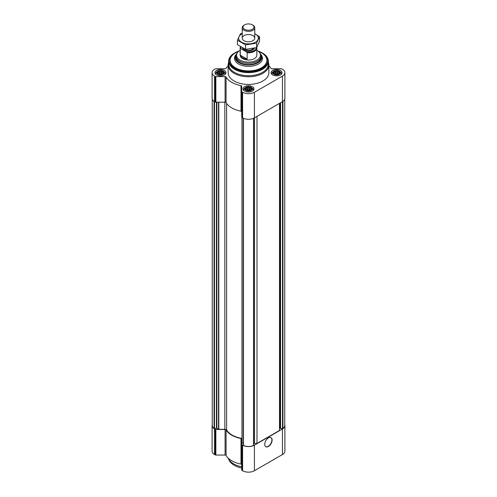 <?xml version="1.0" encoding="UTF-8"?>
<svg xmlns="http://www.w3.org/2000/svg" width="497" height="497" viewBox="0 0 497 497"><rect width="100%" height="100%" fill="white"/><g stroke="black" fill="none" stroke-linecap="round" stroke-linejoin="round"><path stroke-width="0.75" d="M223.942 73.239L222.072 74.494L219.512 74.718L217.891 74.177L216.959 73.239L216.959 72.158L217.643 71.941L217.891 71.226L218.829 71.257L219.512 70.686L220.451 71.003L221.382 70.686L222.072 71.257L223.004 71.226L223.259 71.941L223.942 72.158L223.942 73.239M223.035 71.189A3.653 2.112 180 0 1 221.395 74.718A3.653 2.112 180 0 1 216.922 72.133A3.653 2.112 180 0 1 223.035 71.189M280.041 73.239L278.171 74.494L275.618 74.718L273.996 74.177L273.058 73.239L273.058 72.158L273.741 71.941L273.996 71.226L274.928 71.257L275.618 70.686L276.549 71.003L277.488 70.686L278.171 71.257L279.109 71.226L279.357 71.941L280.041 72.158L280.041 73.239M279.134 71.189A3.653 2.112 180 0 1 277.494 74.718A3.653 2.112 180 0 1 273.021 72.133A3.653 2.112 180 0 1 279.134 71.189M251.991 89.435L250.121 90.69L247.562 90.914L245.94 90.373L245.009 89.435L245.009 88.354L245.692 88.137L245.94 87.416L249.438 86.876L250.121 87.447L251.06 87.416L251.308 88.137L251.991 88.354L251.991 89.435M251.084 87.385A3.653 2.112 180 0 1 249.444 90.914A3.653 2.112 180 0 1 244.971 88.329A3.653 2.112 180 0 1 251.084 87.385M228.142 65.734A23.645 13.649 0 0 0 226.073 68.35A1.044 0.603 0 0 1 225.085 68.766L215.86 68.766A1.044 0.603 0 0 0 215.12 68.94L214.542 69.269A8.35 4.821 0 0 0 212.101 72.68A8.35 4.821 0 0 0 214.542 76.091L215.12 76.42A1.044 0.603 0 0 0 215.86 76.6L225.085 76.6A1.044 0.603 0 0 1 226.073 77.01A23.645 13.649 0 0 0 241.002 85.627A1.044 0.603 0 0 1 241.716 86.198L241.716 91.529A1.044 0.603 0 0 0 242.02 91.957L242.592 92.287A8.35 4.821 0 0 0 254.408 92.287L282.458 76.091A8.35 4.821 0 0 0 284.899 72.68A8.35 4.821 0 0 0 282.458 69.269L281.88 68.94A1.044 0.603 0 0 0 281.14 68.766L271.915 68.766A1.044 0.603 0 0 1 270.927 68.35A23.645 13.649 0 0 0 268.858 65.734M212.101 72.68L212.101 98.251A8.35 4.821 0 0 0 214.542 101.661L215.12 101.997A1.044 0.603 0 0 0 215.86 102.171L225.085 102.171A1.044 0.603 0 0 1 226.073 102.581A23.645 13.649 0 0 0 241.002 111.198A1.044 0.603 0 0 1 241.716 111.769M241.716 91.529L241.716 117.099A1.044 0.603 0 0 0 242.02 117.528L242.592 117.857A8.35 4.821 0 0 0 254.408 117.857L282.458 101.661A8.35 4.821 0 0 0 284.899 98.251L284.899 72.68M280.426 70.444A5.479 3.162 180 0 1 282.029 72.68A5.479 3.162 180 0 1 276.549 75.848A5.479 3.162 180 0 1 271.07 72.68A5.479 3.162 180 0 1 274.456 69.76A5.479 3.162 180 0 1 280.426 70.444M224.327 70.444A5.479 3.162 180 0 1 225.93 72.68A5.479 3.162 180 0 1 220.451 75.848A5.479 3.162 180 0 1 214.971 72.68A5.479 3.162 180 0 1 218.351 69.76A5.479 3.162 180 0 1 224.327 70.444M252.377 86.64A5.479 3.162 180 0 1 253.979 88.876A5.479 3.162 180 0 1 248.5 92.038A5.479 3.162 180 0 1 243.021 88.876A5.479 3.162 180 0 1 246.4 85.956A5.479 3.162 180 0 1 252.377 86.64M268.337 62.367A20.358 11.754 180 0 1 268.858 65.008L268.858 72.68A20.358 11.754 180 0 1 248.5 84.434A20.358 11.754 180 0 1 228.142 72.68L228.142 65.008A20.358 11.754 180 0 1 228.663 62.367M212.25 99.17L212.25 425.562A7.828 4.523 0 0 0 214.064 428.457L216.437 428.234L216.437 102.171M241.977 438.435L241.977 117.497L241.977 438.435A23.229 13.413 0 0 1 226.613 430.054A1.876 1.087 0 0 0 224.843 429.327L218.804 429.327L216.437 428.234M241.977 442.709L243.337 443.591M243.35 118.243L243.487 445.442A7.828 4.523 0 0 0 253.513 445.442L253.65 118.243M256.986 116.366L256.986 443.461L254.539 443.461A1.566 0.907 0 0 0 253.663 443.616M256.986 443.461L279.5 430.464L279.5 103.37M284.75 99.17L284.75 425.562A7.828 4.523 0 0 1 282.936 428.457L279.96 428.408A1.566 0.907 0 0 0 279.5 429.048M241.716 464.652A1.044 0.603 0 0 0 241.002 464.08A23.645 13.649 0 0 1 226.073 455.463L226.073 429.893A23.645 13.649 0 0 0 241.002 438.509A1.044 0.603 0 0 1 241.716 439.081L241.716 469.982A1.044 0.603 0 0 0 242.02 470.404L242.592 470.74A8.35 4.821 0 0 0 254.408 470.74L282.458 454.544A8.35 4.821 0 0 0 284.899 451.133L284.899 425.562A8.35 4.821 0 0 0 284.75 424.643M226.073 455.463A1.044 0.603 0 0 0 225.085 455.053L225.085 429.483A1.044 0.603 0 0 1 226.073 429.893M212.25 424.643A8.35 4.821 0 0 0 212.101 425.562L212.101 451.133A8.35 4.821 0 0 0 214.542 454.544L215.12 454.873A1.044 0.603 0 0 0 215.86 455.053L225.085 455.053M241.716 444.411A1.044 0.603 0 0 0 242.02 444.834L242.592 445.169A8.35 4.821 0 0 0 254.408 445.169L282.458 428.973A8.35 4.821 0 0 0 284.899 425.562M268.43 446.443A5.218 3.013 -60 0 1 265.82 446.704A5.218 3.013 -60 0 1 265.82 440.677A5.218 3.013 -60 0 1 271.039 437.664A5.218 3.013 -60 0 1 271.84 441.845A5.218 3.013 -60 0 1 268.43 446.443M212.101 425.562A8.35 4.821 0 0 0 214.542 428.973L215.12 429.302A1.044 0.603 0 0 0 215.86 429.483L225.085 429.483M260.54 54.061A13.307 7.685 180 0 1 261.807 57.341A13.307 7.685 180 0 1 248.5 65.026A13.307 7.685 180 0 1 235.193 57.341A13.307 7.685 180 0 1 236.46 54.061M256.85 50.296A11.922 6.883 180 0 1 256.93 50.34A11.922 6.883 180 0 1 259.384 52.396L259.937 53.111A12.524 7.231 180 0 1 261.024 56.062L261.024 57.341A12.524 7.231 180 0 1 248.5 64.573A12.524 7.231 180 0 1 235.976 57.341L235.976 56.062A12.524 7.231 180 0 1 237.063 53.111L237.616 52.396A11.922 6.883 180 0 1 240.15 50.296M258.434 51.396A18.37 10.605 180 0 1 261.49 52.825A18.37 10.605 180 0 1 266.87 60.323A18.37 10.605 180 0 1 248.5 70.928A18.37 10.605 180 0 1 230.13 60.323A18.37 10.605 180 0 1 238.566 51.396M266.87 60.535A18.37 10.605 180 0 1 266.87 60.746A18.37 10.605 180 0 1 248.5 71.357A18.37 10.605 180 0 1 230.13 60.746A18.37 10.605 180 0 1 230.13 60.535M257.986 51.036A19.315 11.151 180 0 1 262.155 52.862L262.155 52.862A19.315 11.151 180 0 1 262.155 68.636A19.315 11.151 180 0 1 234.845 68.636A19.315 11.151 180 0 1 234.845 52.862A19.315 11.151 180 0 1 239.014 51.036M262.341 52.974A19.837 11.45 180 0 1 262.528 53.08L262.528 53.08A19.837 11.45 180 0 1 268.337 61.174A19.837 11.45 180 0 1 248.5 72.624A19.837 11.45 180 0 1 228.663 61.174A19.837 11.45 180 0 1 234.472 53.08A19.837 11.45 180 0 1 234.659 52.974M262.155 52.862L262.528 53.08L262.155 52.862M268.337 61.174L268.337 64.275A19.837 11.45 180 0 1 248.5 75.724A19.837 11.45 180 0 1 228.663 64.275L228.663 61.174M268.858 65.008A20.358 11.754 180 0 1 248.5 76.762A20.358 11.754 180 0 1 228.142 65.008M270.927 437.602A5.218 3.013 -60 0 1 271.586 441.821A5.218 3.013 -60 0 1 268.206 446.318A5.218 3.013 -60 0 1 265.715 446.635M251.202 87.317A3.821 2.205 180 0 1 251.575 87.565A3.821 2.205 180 0 1 251.066 90.51A3.821 2.205 180 0 1 245.934 90.51A3.821 2.205 180 0 1 245.425 87.565A3.821 2.205 180 0 1 251.202 87.317M251.575 87.565L252.283 88.118A4.697 2.715 180 0 1 253.197 89.727A4.697 2.715 180 0 1 252.768 90.864M244.232 90.864A4.697 2.715 180 0 1 243.803 89.727A4.697 2.715 180 0 1 244.717 88.118L245.425 87.565M279.252 71.121A3.821 2.205 180 0 1 279.625 71.375A3.821 2.205 180 0 1 279.115 74.32A3.821 2.205 180 0 1 273.984 74.32A3.821 2.205 180 0 1 273.474 71.375A3.821 2.205 180 0 1 279.252 71.121M279.625 71.375L280.333 71.922A4.697 2.715 180 0 1 281.246 73.531A4.697 2.715 180 0 1 280.817 74.668M272.281 74.668A4.697 2.715 180 0 1 271.853 73.531A4.697 2.715 180 0 1 272.766 71.922L273.474 71.375M223.153 71.121A3.821 2.205 180 0 1 223.526 71.375A3.821 2.205 180 0 1 223.016 74.32A3.821 2.205 180 0 1 217.885 74.32A3.821 2.205 180 0 1 217.375 71.375A3.821 2.205 180 0 1 223.153 71.121M223.526 71.375L224.234 71.922A4.697 2.715 180 0 1 225.147 73.531A4.697 2.715 180 0 1 224.719 74.668M216.183 74.668A4.697 2.715 180 0 1 215.754 73.531A4.697 2.715 180 0 1 216.667 71.922L217.375 71.375M251.06 87.416L251.06 90.373M251.308 88.137L251.308 90.007M250.121 87.447L250.121 90.665L247.562 90.268L246.816 90.671M249.438 86.876L249.438 90.268M248.5 87.199L248.5 90.417M247.562 86.876L247.562 90.268M246.879 87.447L246.879 90.665M245.94 87.416L245.94 90.373M245.692 88.137L245.692 90.007M245.257 89.069L245.257 89.659M251.743 89.069L251.743 89.659M250.059 90.715A3.131 1.808 0 0 0 246.941 90.715M279.109 71.226L279.109 74.177M279.357 71.941L279.357 73.811M278.171 71.257L278.171 74.469L275.618 74.072L274.866 74.482M277.488 70.686L277.488 74.072M276.549 71.003L276.549 74.221M275.618 70.686L275.618 74.072M274.928 71.257L274.928 74.469M273.996 71.226L273.996 74.177M273.741 71.941L273.741 73.811M273.307 72.879L273.307 73.463M279.792 72.879L279.792 73.463M278.109 74.525A3.131 1.808 0 0 0 274.996 74.525M223.004 71.226L223.004 74.177M223.259 71.941L223.259 73.811M222.072 71.257L222.072 74.469L219.512 74.072L218.767 74.482M221.382 70.686L221.382 74.072M220.451 71.003L220.451 74.221M219.512 70.686L219.512 74.072M218.829 71.257L218.829 74.469M217.891 71.226L217.891 74.177M217.643 71.941L217.643 73.811M217.208 72.879L217.208 73.463M223.693 72.879L223.693 73.463M222.004 74.525A3.131 1.808 0 0 0 218.891 74.525M241.716 466.795A20.88 12.052 180 0 1 228.322 458.495A20.88 12.052 180 0 1 228.148 458.079M241.716 468.037A20.116 11.617 180 0 1 229.061 460.092L228.322 458.495M256.328 47.675A7.828 4.523 180 0 1 246.462 51.899L240.939 48.712A7.828 4.523 180 0 1 240.753 46.88M240.939 48.712L240.262 48.743A8.35 4.821 180 0 1 240.15 47.96A8.35 4.821 180 0 1 240.449 46.687M256.769 47.296A8.35 4.821 180 0 1 256.85 47.96A8.35 4.821 180 0 1 247.146 52.719L246.462 51.899M256.85 47.96L256.85 55.21A8.35 4.821 180 0 1 248.5 60.031A8.35 4.821 180 0 1 240.15 55.21L240.15 47.96M247.146 52.719L247.146 59.112L240.262 55.136A8.35 4.821 0 0 0 247.146 59.112M240.262 48.743L240.262 55.136M259.384 52.396A11.922 6.883 180 0 1 248.5 62.094A11.922 6.883 180 0 1 237.616 52.396M261.024 56.062A12.524 7.231 180 0 1 248.5 63.293A12.524 7.231 180 0 1 235.976 56.062M252.364 29.311A5.461 3.156 180 0 1 244.636 29.311A5.461 3.156 180 0 1 244.636 24.85A5.461 3.156 180 0 1 252.364 24.85A5.461 3.156 180 0 1 252.364 29.311M252.364 24.85L252.93 25.179A6.262 3.616 180 0 1 254.762 27.733A6.262 3.616 180 0 1 252.93 30.292A6.262 3.616 180 0 1 246.102 31.075A6.262 3.616 180 0 1 242.238 27.733A6.262 3.616 180 0 1 244.07 25.179L244.636 24.85M254.762 33.759A9.865 5.697 180 0 1 255.477 42.189A9.865 5.697 180 0 1 241.194 41.99A9.865 5.697 180 0 1 242.238 33.759M252.93 40.717A6.262 3.616 180 0 1 244.07 40.717A6.262 3.616 180 0 1 244.07 35.604A6.262 3.616 180 0 1 252.93 35.604A6.262 3.616 180 0 1 252.93 40.717L252.93 40.717M242.238 33.367L240.405 33.833L237.442 40.22L245.537 44.892L256.595 43.183L259.558 36.797L254.762 33.703M259.558 36.797L259.558 41.22L256.595 47.6L245.537 49.315L237.442 44.637L237.442 40.22M256.595 43.183L256.595 47.6M245.537 44.892L245.537 49.315M214.542 76.091L214.542 101.661M215.12 76.42L215.12 101.997M215.86 76.6L215.86 102.171M225.085 76.6L225.085 102.171M226.073 77.01L226.073 102.581M241.002 85.627L241.002 111.198M242.02 91.957L242.02 117.528M242.592 92.287L242.592 117.857M254.408 92.287L254.408 117.857M282.458 76.091L282.458 101.661M214.064 428.457L214.064 101.363M214.493 428.532L214.493 101.63M216.841 428.296L216.841 102.171M218.512 429.259L218.512 102.171M218.804 429.327L218.804 102.171M224.843 429.327L224.843 102.171M226.613 430.054L226.613 103.419M242.095 442.877L242.095 117.572M243.487 445.442L243.487 118.305M253.513 445.442L253.513 118.305M254.539 443.461L254.539 117.783M279.96 428.408L279.96 103.103M280.159 428.296L280.159 102.991M280.563 428.234L280.563 102.755M282.507 428.532L282.507 101.63M282.936 428.457L282.936 101.363M282.458 454.544L282.458 428.973M254.408 470.74L254.408 445.169M242.592 470.74L242.592 445.169M242.02 470.404L242.02 444.834M241.002 464.08L241.002 438.509M215.86 455.053L215.86 429.483M215.12 454.873L215.12 429.302M214.542 454.544L214.542 428.973M260.913 54.571A13.997 8.082 180 0 1 248.5 66.387A13.997 8.082 180 0 1 236.087 54.571M254.501 48.128A6.088 3.516 180 0 1 252.805 50.023A6.088 3.516 180 0 1 246.413 50.837A6.088 3.516 180 0 1 242.43 47.836M253.451 48.358A5.461 3.156 180 0 1 252.364 49.253A5.461 3.156 180 0 1 243.623 48.445M243.337 445.256L243.337 118.236M253.663 445.256L253.663 118.236M230.13 60.323L230.13 60.746M266.87 60.323L266.87 60.746M234.845 52.862L234.472 53.08M243.803 89.727L243.803 90.504M253.197 89.727L253.197 90.504M271.853 73.531L271.853 74.314M281.246 73.531L281.246 74.314M215.754 73.531L215.754 74.314M225.147 73.531L225.147 74.314M242.238 27.733L242.238 38.163M254.762 27.733L254.762 38.163"/></g></svg>
